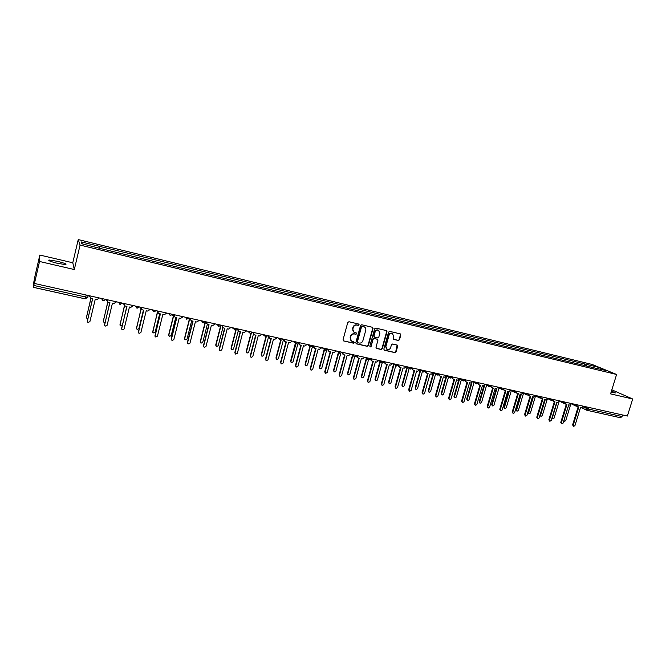 <?xml version="1.0" encoding="UTF-8"?>
<svg xmlns="http://www.w3.org/2000/svg" width="666" height="666" viewBox="0 0 666 666"><rect width="100%" height="100%" fill="white"/><g stroke="black" fill="none" stroke-linecap="round" stroke-linejoin="round"><path stroke-width="1" d="M359.14 324.866L358.766 324.067L348.942 321.736L347.76 322.486L343.04 339.777L343.698 340.95L353.438 343.173L354.254 342.649L353.896 341.866L352.114 341.408C350.682 340.684 350.125 339.485 350.458 337.812L350.849 336.38C351.54 334.565 352.789 333.766 354.62 333.999L355.877 334.29L356.693 333.766L356.327 332.975L354.595 332.534C353.13 331.818 352.564 330.602 352.897 328.904L353.288 327.464C353.979 325.649 355.236 324.858 357.059 325.091L358.316 325.383L359.14 324.866M353.987 332.209L352.589 328.721L352.98 327.281C353.671 325.466 354.928 324.667 356.751 324.9L358.008 325.199L358.824 324.683L358.683 324.042M343.556 340.9L353.13 342.965L353.954 342.449L353.829 341.841M351.49 341.059L350.15 337.62L350.549 336.188C351.232 334.374 352.489 333.574 354.312 333.799L355.561 334.091L356.385 333.574L356.252 332.95M611.122 392.132L615.434 392.932L611.471 390.992M57.284 261.28L49.059 260.006C47.736 260.481 50.549 261.588 57.492 263.336L65.676 264.602C66.958 264.119 64.161 263.012 57.284 261.28M398.343 340.493L399.483 339.752L400.815 335.006L400.299 333.891L389.735 331.385L388.578 332.118L383.841 349.109L384.349 350.216L394.938 352.639L396.079 351.906L397.685 346.187L397.177 345.08L392.599 344.014L391.45 344.747L390.651 347.594C389.985 349.234 388.844 349.858 387.246 349.459L385.897 346.495L389.019 335.323C389.668 333.691 390.792 333.067 392.374 333.433L393.773 336.438L393.248 338.295L393.764 339.41L398.343 340.493L399.142 339.56L400.466 334.815L400.216 333.866M74.309 269.539L72.777 262.77L39.835 255.053L39.535 261.48L74.309 269.539L80.07 245.08L616.599 374.475L610.58 393.872L632.7 399.001L627.364 416.042L34.449 283.466L34.557 282.068L33.775 285.448L85.731 297.028L87.746 297.277L88.287 295.504M39.535 261.48L34.449 283.466M373.06 328.455L372.427 327.289L361.721 324.758L360.547 325.499L355.819 342.699L356.335 343.822L367.166 346.303L368.331 345.562L373.06 328.455L372.477 327.306M375.807 328.088L386.488 330.619L387.021 331.751L382.284 348.751L381.127 349.492L376.481 348.418L375.982 347.311L377.897 340.401L377.381 339.285L374.25 338.553L373.085 339.294L371.095 346.495L370.188 346.986L369.83 346.203L374.642 328.829L375.807 328.088M39.835 255.053L35.023 275.899L33.666 282.85L33.3 287.329L33.775 285.448M72.777 262.77L78.238 239.577L592.074 364.435L616.599 374.475M632.7 399.001L611.838 389.826M622.51 414.96L622.019 416.533L620.479 417.749M586.455 365.975L586.113 364.31L598.518 367.316L606.734 370.687L595.346 368.132L100.716 248.568L81.702 243.731L81.052 241.875L99.592 246.37L99.317 247.993M586.113 364.31L99.592 246.37M80.07 245.08L78.238 239.577M584.498 365.509L585.006 363.852M81.052 241.875L82.301 243.873M597.802 368.523L598.518 367.316M356.044 343.623L366.849 346.104L368.015 345.363L372.735 328.271M362.354 326.332L361.53 326.856L357.384 341.941L357.742 342.724L359.157 343.057C360.964 343.281 362.212 342.482 362.895 340.676L365.734 330.386C366.067 328.679 365.501 327.464 364.019 326.756L362.038 326.149L361.53 326.856M357.55 342.607L357.068 341.741L361.213 326.673M364.277 326.864L363.669 326.648M362.038 326.149L363.353 326.465M376.198 348.226L380.802 349.284L381.951 348.551L386.68 331.56L386.43 330.602M377.289 339.235L373.926 338.353L372.76 339.094L371.095 346.495M369.946 346.811L370.771 346.295M379.886 333.225L378.471 330.211C376.873 329.828 375.741 330.461 375.083 332.101L373.984 336.064L374.617 337.221L377.63 337.92L378.788 337.187L379.886 333.225M378.629 330.269L378.146 330.02C376.54 329.637 375.408 330.269 374.75 331.909L375.083 332.101M374.259 337.038L373.659 335.872L374.75 331.909M393.489 339.244L397.993 340.293M392.499 333.483L392.033 333.241C390.451 332.875 389.335 333.5 388.678 335.131L389.019 335.323M386.746 349.184L385.564 346.295L388.678 335.131M384.066 350.025L394.588 352.431L395.737 351.698L397.111 345.055M90.959 298.418L86.438 317.341L87.005 318.648L87.754 318.831M86.413 317.749L90.851 298.376M89.51 295.779L90.601 298.26L92.657 298.809L87.321 321.145L87.904 322.469L89.877 321.695L95.213 299.384L96.662 299.7L99.409 297.993M87.296 321.553L92.549 298.784M89.485 296.811L89.402 295.754M107.867 302.106L103.322 320.987L103.888 322.277L105.012 322.377M103.305 321.478L107.75 302.031M124.592 305.677L119.997 324.575L120.571 325.874L122.094 325.691M120.005 325.158L124.459 305.561M106.81 299.65L107.909 302.123L109.915 302.655L104.562 324.833L105.145 326.157L107.084 325.374L112.437 303.213L113.861 303.538L116.583 301.831M104.545 325.341L109.773 302.622M106.826 300.857L106.685 299.617M123.893 303.471L124.992 305.935L126.956 306.452L121.578 328.488L122.169 329.803L124.076 329.021L129.445 307.009L130.852 307.317L133.55 305.627M121.587 329.071L126.79 306.418M123.968 304.828L123.743 303.43M141.142 309.116L136.472 328.13L137.046 329.42L138.886 328.646L143.44 310.123M136.497 328.771L141.001 308.924M157.517 312.412L152.747 331.635L153.322 332.925L155.128 332.151L159.698 313.744M152.797 332.342L157.376 312.146M173.718 315.559L168.831 335.106L169.405 336.388L171.187 335.614L175.766 317.324M168.898 335.855L168.665 334.848L173.643 314.96M140.767 307.242L141.858 309.698L143.781 310.198L138.395 332.084L138.986 333.4L140.859 332.617L146.245 310.747L147.636 311.055L150.308 309.374M138.42 332.742L143.598 310.156M140.901 308.733L140.593 307.201M157.434 310.964L158.525 313.42L160.406 313.902L155.003 335.647L155.586 336.954L157.434 336.163L162.837 314.444L164.211 314.752L166.858 313.07M155.053 336.355L160.198 313.853M157.617 312.562L157.243 310.922M173.901 314.652L174.975 317.083L176.823 317.557L171.412 339.161L171.994 340.468L173.809 339.677L179.221 318.09L180.578 318.398L183.2 316.725M171.478 339.918L171.237 338.886L176.598 317.507M174.126 316.325L173.676 314.602M189.852 318.215L184.723 338.528L185.298 339.81L187.054 339.027L191.642 320.862M184.807 339.319L184.54 338.27L189.61 318.165M190.16 318.281L191.234 320.712L193.04 321.17L187.612 342.632L188.195 343.931L189.985 343.14L195.413 321.703L196.753 322.003L199.35 320.338M187.704 343.431L187.421 342.357L192.79 321.12M190.434 320.03L189.918 318.231M205.561 321.728L200.424 341.916L200.999 343.19L202.73 342.407L207.342 324.317M200.533 342.74L200.225 341.65L205.178 322.169M206.227 321.878L207.293 324.292L209.066 324.742L203.621 346.062L204.204 347.361L205.969 346.561L211.405 325.266L212.729 325.557L215.301 323.909M203.729 346.894L203.413 345.787L208.791 324.683M206.535 323.676L205.969 321.82M220.896 325.99L215.95 345.263L216.517 346.528L218.223 345.746L222.869 327.664M216.067 346.112L215.726 344.996L220.538 326.248M222.094 325.424L223.152 327.83L224.892 328.263L219.447 349.45L220.021 350.741L221.761 349.941L227.214 328.779L228.521 329.071L231.069 327.431M219.564 350.308L219.214 349.175L224.609 328.205M222.444 327.264L221.82 325.366M236.13 329.861L231.285 348.568L231.851 349.833L233.533 349.051L238.237 330.902M231.418 349.434L231.044 348.293L235.789 329.978M237.779 328.929L238.828 331.327L240.534 331.751L235.073 352.797L235.647 354.087L237.362 353.288L242.824 332.259L244.114 332.55L246.645 330.91M235.206 353.679L234.823 352.514L240.226 331.685M238.153 330.811L237.479 328.862M251.24 333.483L246.453 351.831L247.011 353.097L248.668 352.314L253.43 334.082M246.595 352.722L246.187 351.565L250.899 333.508M266.2 336.938L261.438 355.061L261.996 356.318L263.628 355.536L268.473 337.154M261.588 355.969L261.164 354.787L265.867 336.888M281.019 340.268L276.248 358.258L276.806 359.507L278.421 358.724L283.375 340.035M276.407 359.174L275.957 357.983L280.686 340.135L279.545 338.27M296.079 343.606L290.9 361.413L291.45 362.654L293.04 361.879L298.102 342.948M291.059 362.337L290.584 361.139L295.354 343.273M310.206 346.57L305.378 364.535L305.919 365.776L307.501 364.993L312.412 346.736M305.544 365.468L305.053 364.252L309.89 346.253M324.592 349.55L319.697 367.624L320.238 368.856L321.795 368.073L326.64 350.216M319.863 368.556L319.347 367.341L324.242 349.292M253.28 332.401L254.312 334.773L255.985 335.198L250.524 356.11L251.09 357.392L252.78 356.593L258.25 335.697L259.532 335.98L262.038 334.357M250.657 357.009L250.25 355.827L255.661 335.123M253.671 334.299L252.955 332.326M268.589 335.822L269.622 338.186L271.262 338.594L265.784 359.374L266.35 360.656L268.023 359.856L273.501 339.094L274.758 339.377L277.247 337.754M265.934 360.289L265.501 359.091L270.92 338.519M269.006 337.745L268.248 335.747M283.724 339.202L284.74 341.558L286.355 341.958L280.869 362.612L281.435 363.877L283.083 363.078L288.569 342.449L289.818 342.732L292.274 341.117M281.027 363.536L280.569 362.321L285.997 341.874M284.157 341.15L283.366 339.127M298.676 342.549L299.692 344.888L301.273 345.279L295.779 365.8L296.337 367.066L297.968 366.267L303.463 345.771L304.695 346.045L307.134 344.439M295.945 366.741L295.454 365.509L300.899 345.196M299.126 344.505L298.268 342.715M313.461 345.854L314.46 348.185L316.025 348.568L310.522 368.964L311.072 370.221L312.679 369.422L318.181 349.051L319.397 349.317L321.82 347.727M310.689 369.905L310.181 368.664L315.626 348.476M313.919 347.819L313.02 346.187M328.072 349.126L329.062 351.44L330.594 351.815L325.091 372.078L325.632 373.335L327.222 372.535L332.734 352.289L333.941 352.555L336.33 350.965M325.258 373.027L324.733 371.786L330.186 351.723M328.538 351.09L327.622 349.583M338.794 352.572L333.849 370.671L334.39 371.894L335.922 371.12L340.734 353.521M334.024 371.611L333.491 370.388L338.428 352.306M342.515 352.356L343.498 354.653L345.005 355.02L339.494 375.166L340.035 376.415L341.6 375.616L347.119 355.494L348.31 355.761L350.682 354.179M339.66 376.115L339.119 374.866L344.58 354.928M342.99 354.32L342.058 352.913M352.83 355.569L347.852 373.693L348.376 374.908L349.9 374.134L354.695 356.693M348.035 374.642L347.477 373.401L352.447 355.303M354.52 356.635L356.793 355.544L357.767 357.833L359.249 358.2L353.729 378.213L354.27 379.454L355.81 378.663L361.338 358.658L362.512 358.924L364.868 357.351M353.912 379.187L353.338 377.913L358.808 358.1M357.267 357.517L356.327 356.202M366.708 358.549L361.696 376.673L362.221 377.888L363.719 377.114L368.531 359.757M361.896 377.639L361.305 376.382L366.317 358.283M370.854 358.966L371.869 360.98L373.335 361.33L367.807 381.235L368.34 382.467L369.871 381.676L375.399 361.796L376.565 362.054L378.896 360.489L381.943 362.495M368.007 382.217L367.399 380.927L372.877 361.23M371.387 360.672L370.446 359.432M380.436 361.505L375.383 379.62L375.907 380.827L377.389 380.053L382.226 362.72M375.599 380.611L374.983 379.329L380.02 361.23M384.79 362.229L385.822 364.086L387.262 364.435L381.726 384.215L382.251 385.439L383.766 384.648L389.302 364.893L390.451 365.143L392.765 363.586M381.943 385.214L381.31 383.907L386.78 364.327M385.348 363.786L384.399 362.62M394.006 364.435L388.927 382.542L389.444 383.741L390.909 382.967L395.795 365.584M389.144 383.533L388.503 382.251L393.581 364.16M398.576 365.426L399.608 367.157L401.024 367.499L395.487 387.162L396.012 388.386L397.51 387.595L403.047 367.948L404.179 368.206L406.46 366.733L409.615 368.706M395.712 388.178L395.055 386.854L400.532 367.391M399.15 366.874L398.201 365.767M407.425 367.341L402.314 385.431L402.83 386.621L404.279 385.855L409.199 368.448M402.547 386.43L401.889 385.131L406.984 367.066M412.221 368.573L413.245 370.196L414.643 370.537L409.099 390.076L409.615 391.292L411.097 390.509L416.633 370.979L417.765 371.228L420.038 369.688M409.34 391.1L408.649 389.768L414.135 370.421M412.795 369.921L411.854 368.872M420.704 370.221L415.567 388.286L416.067 389.477L417.507 388.703L422.46 371.295M415.809 389.294L415.118 387.987L420.246 369.946M425.716 371.67L426.731 373.201L428.105 373.534L422.56 392.965L423.077 394.172L424.533 393.39L430.078 373.976L431.193 374.225L433.449 372.685M422.81 393.989L422.102 392.657L427.589 373.418M426.307 372.943L425.349 371.944M433.832 373.077L428.671 391.108L429.17 392.291L430.594 391.525L435.572 374.125M428.921 392.132L428.213 390.809L433.25 373.21M439.069 374.725L440.068 376.173L441.425 376.498L435.872 395.812L436.38 397.019L437.828 396.237L443.373 376.939L444.472 377.181L446.72 375.649M436.13 396.853L435.398 395.504L440.892 376.382M439.668 375.932L438.703 374.975M446.819 375.907L441.633 393.906L442.132 395.08L443.531 394.314L448.543 376.923M441.891 394.93L441.167 393.606L446.004 376.781M452.272 377.739L453.263 379.112L454.595 379.437L449.042 398.634L449.542 399.833L450.974 399.051L456.526 379.861L457.609 380.111L459.831 378.588M449.3 399.675L448.551 398.326L454.046 379.312M452.88 378.896L451.906 377.963M459.482 379.329L454.462 396.67L454.953 397.835L456.343 397.078L461.38 379.703M454.728 397.694L453.979 396.362L458.724 379.961M465.334 380.711L466.308 382.026L467.624 382.334L462.071 401.423L462.562 402.614L463.977 401.831L469.53 382.759L470.604 383L472.81 381.485M462.337 402.472L461.563 401.115L467.057 382.209M465.942 381.818L464.968 380.919M472.028 382.667L467.149 399.4L467.632 400.566L469.014 399.808L474.075 382.459M467.424 400.433L466.658 399.101L471.345 382.992M478.255 383.649L479.212 384.898L480.502 385.206L474.95 404.187L475.441 405.369L476.839 404.587L482.392 385.631L483.458 385.864L485.647 384.357M475.224 405.236L474.433 403.871L479.936 385.081M478.862 384.707L477.88 383.841M484.507 385.747L479.711 402.114L480.186 403.263L481.551 402.505L486.63 385.181M479.986 403.146L479.195 401.806L483.857 385.897M491.042 386.546L491.974 387.745L493.256 388.045L487.695 406.918L488.178 408.091L489.56 407.317L495.121 388.461L496.178 388.694L498.343 387.196M487.97 407.967L487.171 406.601L492.665 387.92M491.65 387.562L490.659 386.73M496.878 388.686L492.132 404.786L492.607 405.935L493.956 405.178L499.059 387.887M492.407 405.827L491.608 404.478L496.262 388.711M503.687 389.419L504.603 390.559L505.86 390.859L500.308 409.615L500.782 410.789L502.156 410.015L507.708 391.267L508.757 391.5L510.905 390.001M500.582 410.672L499.766 409.299L505.269 390.726M504.295 390.384L503.305 389.585M509.149 391.533L504.428 407.434L504.895 408.583L506.227 407.825L511.355 390.567M504.711 408.474L503.896 407.126L508.541 391.45M516.2 392.249L517.099 393.34L518.339 393.631L512.778 412.287L513.253 413.453L514.61 412.679L520.171 394.039L521.195 394.272L523.334 392.782M513.061 413.345L512.229 411.971L517.732 393.498M516.799 393.181L515.809 392.399M521.303 394.289L516.591 410.056L517.057 411.197L518.373 410.447L523.518 393.231M516.883 411.097L516.05 409.748L520.704 394.164M528.571 395.046L530.685 396.387L525.124 414.935L525.591 416.092L526.931 415.326L532.492 396.786L533.516 397.011L535.63 395.529M525.407 415.992L524.558 414.61L530.061 396.245M529.179 395.945L528.18 395.188M533.341 396.978L528.638 412.654L529.087 413.786L530.402 413.037L535.556 395.862M528.921 413.694L528.08 412.346L532.733 396.836M540.825 397.818L542.898 399.101L537.337 417.549L537.795 418.698L539.127 417.932L544.688 399.5L545.695 399.725L547.802 398.251M537.628 418.606L536.763 417.224L542.266 398.967M541.416 398.684L540.426 397.943M545.254 399.633L540.551 415.226L541 416.35L542.299 415.601L547.244 399.217M540.842 416.258L539.935 415.243M552.938 400.557L554.978 401.798L549.417 420.138L549.875 421.287L551.19 420.521L556.751 402.189L557.75 402.414L559.84 400.949M549.708 421.195L548.834 419.813L554.337 401.656M553.529 401.382L552.539 400.666M557.051 402.256L552.347 417.765L552.788 418.889L554.079 418.14L558.916 402.197M552.638 418.806L551.864 418.29M564.935 403.263L566.941 404.462L561.38 422.702L561.829 423.842L563.128 423.077L568.689 404.853L569.68 405.07L571.753 403.613M561.671 423.759L560.78 422.377L566.283 404.312M565.517 404.062L564.518 403.363M568.731 404.861L564.019 420.279L564.46 421.395L565.734 420.654L570.512 405.011M564.318 421.32L563.761 421.02M576.798 405.935L578.771 407.101L573.21 425.241L573.659 426.365L574.949 425.607L580.511 407.484L581.485 407.7L583.541 406.243M573.509 426.29L572.61 424.908L578.113 406.951M577.38 406.71L576.381 406.027M583.241 406.893L588.419 409.049L622.019 416.533M586.363 406.876L585.947 408.233L587.046 410.339L588.419 409.049L588.91 407.442M87.879 297.227L85.131 298.818L33.317 287.304M105.628 299.384L104.362 300.491M103.055 300.566L101.29 298.41M120.246 304.404L118.506 302.264M137.229 308.192L135.514 306.069M153.996 311.929L152.314 309.823M173.027 314.452L172.228 315.334M170.563 315.617L168.906 313.528M189.369 318.107L188.703 318.889M186.921 319.264L185.29 317.199M203.088 322.868L201.482 320.812M221.445 325.283L221.079 325.807M219.056 326.432L217.474 324.392M234.823 329.945L233.267 327.922M250.416 333.425L252.68 332.442M250.016 333.291L248.884 331.418M265.817 336.854L264.302 334.865M281.035 340.251L283.358 339.127M298.385 342.482L295.721 343.49L294.613 341.641M310.939 346.919L309.499 344.971M325.632 350.191L324.217 348.26M340.16 353.43L338.761 351.515M354.212 356.535L353.138 354.728M368.714 359.798L367.357 357.908M382.742 362.928L381.41 361.047M396.62 366.025L395.304 364.152M410.339 369.081L409.049 367.224M423.909 372.103L422.635 370.263M437.321 375.1L436.063 373.268M450.591 378.055L449.35 376.24M463.719 380.985L462.495 379.179M476.698 383.874L475.491 382.084M489.535 386.738L488.353 384.965M502.239 389.568L501.073 387.803M514.801 392.374L513.653 390.617M527.231 395.146L526.098 393.398M539.535 397.885L538.419 396.153M551.706 400.599L550.599 398.884M563.744 403.288L562.662 401.573M575.657 405.944L574.591 404.245M86.205 295.038L85.148 298.843L87.746 297.277L88.178 295.479M586.746 410.239L620.612 417.79M328.047 349.209L325.308 350.091M381.726 384.215L381.31 383.907M388.503 382.251L388.927 382.542M395.487 387.162L395.055 386.854M401.889 385.131L402.314 385.431M409.099 390.076L408.649 389.768M415.118 387.987L415.567 388.286M422.56 392.965L422.102 392.657M428.213 390.809L428.671 391.108M435.872 395.812L435.398 395.504M441.167 393.606L441.633 393.906M449.042 398.634L448.551 398.326M453.979 396.362L454.462 396.67M462.071 401.423L461.563 401.115M466.658 399.101L467.149 399.4M474.95 404.187L474.433 403.871M479.195 401.806L479.711 402.114M487.695 406.918L487.171 406.601M491.608 404.478L492.132 404.786M500.308 409.615L499.766 409.299M503.896 407.126L504.428 407.434M512.778 412.287L512.229 411.971M516.05 409.748L516.591 410.056M525.124 414.935L524.558 414.61M528.08 412.346L528.638 412.654M537.337 417.549L536.763 417.224M540.026 414.935L540.551 415.226M549.417 420.138L548.834 419.813M561.38 422.702L560.78 422.377M573.21 425.241L572.61 424.908M49.059 260.006L48.918 260.622M102.472 300.349C103.771 300.924 104.787 300.599 105.528 299.359M119.689 304.195L122.702 303.205M136.696 308L139.669 306.993M153.488 311.746L156.418 310.739M170.071 315.451L172.969 314.444M186.455 319.106L189.319 318.098M202.639 322.719L205.461 321.703M218.623 326.282L221.42 325.274M216.691 324.217L217.607 325.191M234.415 329.812L237.179 328.796M232.317 327.714L233.45 328.846M247.752 331.16L249.109 332.434M265.434 336.73L268.148 335.722M263.012 334.573L264.585 335.972M278.088 337.945L279.87 339.452M292.99 341.275L294.971 342.882M310.597 346.811L313.245 345.804M307.725 344.572L309.898 346.262M322.286 347.827L324.642 349.592M339.843 353.33L342.449 352.339M336.68 351.049L339.219 352.88M350.907 354.229L353.629 356.127M368.415 359.707L370.979 358.716M364.976 357.376L367.865 359.332M382.459 362.837L385.006 361.854M396.345 365.934L398.876 364.951M392.757 363.628L395.854 365.617M410.073 368.997L412.587 368.023M423.651 372.028L426.148 371.054M420.013 369.796L423.21 371.761M437.071 375.016L439.56 374.051M433.408 372.827L436.663 374.775M450.349 377.98L452.83 377.014M446.661 375.824L449.958 377.755M463.478 380.91L465.95 379.953M459.773 378.779L463.111 380.694M476.465 383.807L478.921 382.85M472.743 381.701L476.115 383.608M489.31 386.671L491.758 385.722M485.572 384.598L488.986 386.488M502.022 389.502L504.453 388.561M498.26 387.454L501.706 389.335M514.593 392.307L517.016 391.367M510.814 390.284L514.294 392.149M527.031 395.08L529.445 394.147M523.235 393.073L526.748 394.93M539.335 397.827L541.741 396.903M535.522 395.845L539.06 397.685M551.506 400.541L553.904 399.617M547.685 398.576L551.248 400.408M563.561 403.23L565.95 402.314M559.715 401.282L563.311 403.105M575.482 405.885L577.863 404.978M571.628 403.962L575.241 405.769M586.513 410.123L581.718 407.734M85.148 298.843L33.3 287.329"/></g></svg>
